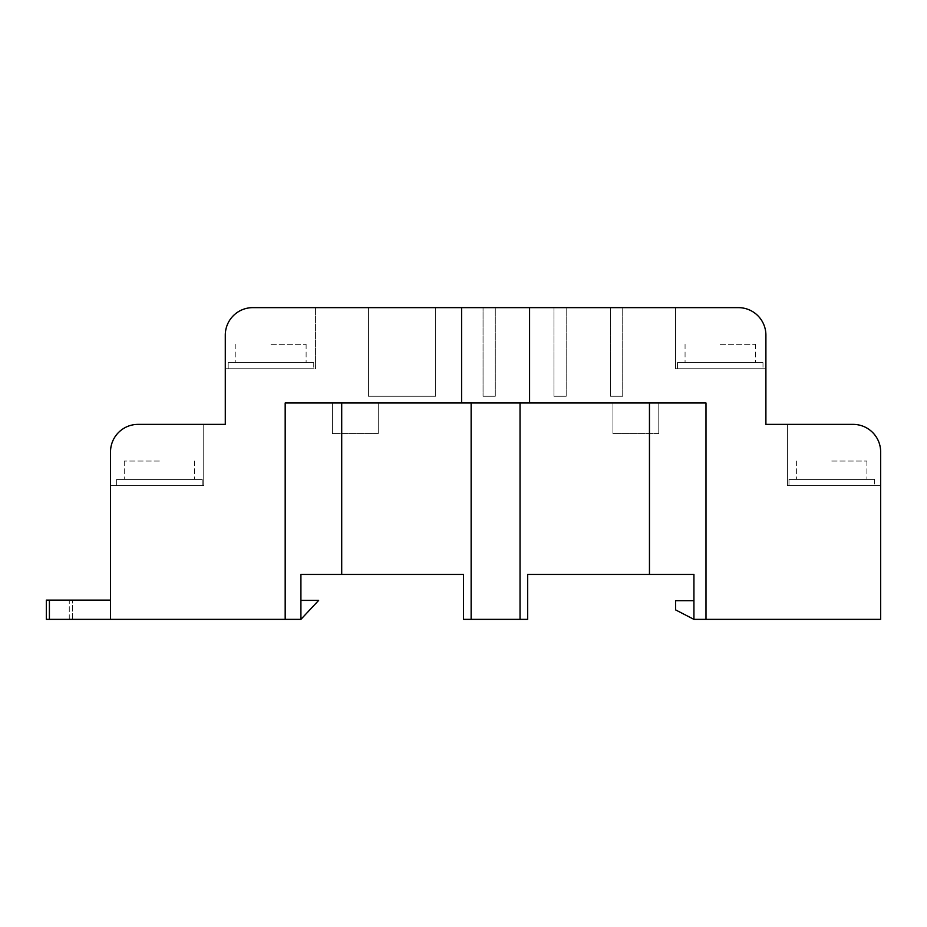 <?xml version="1.0" encoding="UTF-8"?>
<svg xmlns="http://www.w3.org/2000/svg" width="927" height="927" viewBox="0 0 927 927"><rect width="100%" height="100%" fill="white"/><g stroke="black" fill="none" stroke-linecap="round" stroke-linejoin="round"><path stroke-width="0.7" stroke-dasharray="4.63 3.48" d="M831.751 461.055L866.896 461.055L831.751 461.055M720.209 344.311L755.354 344.311L720.209 344.311M831.751 479.386L866.896 479.386L831.751 479.386M270.974 344.311L306.119 344.311L270.974 344.311M720.209 362.654L755.354 362.654L720.209 362.654M788.97 479.386L874.543 479.386L788.97 479.386L874.543 479.386L788.97 479.386L788.97 485.505L874.543 485.505L788.97 485.505L874.543 485.505L788.97 485.505L788.97 479.386M270.974 362.654L306.119 362.654L270.974 362.654M677.428 362.654L762.991 362.654L677.428 362.654L762.991 362.654L677.428 362.654L677.428 368.761L762.991 368.761L677.428 368.761L762.991 368.761L677.428 368.761L677.428 362.654M874.543 479.386L874.543 485.505L874.543 479.386M675.586 600.719L675.586 609.885L693.929 619.363L693.929 600.719L675.586 600.719M159.421 461.055L124.276 461.055L159.421 461.055M693.929 600.719L693.929 574.439L527.672 574.439L527.672 619.363L520.035 619.363L520.035 402.99L471.136 402.99L471.136 619.363L520.035 619.363L520.035 402.99L649.456 402.99L649.456 574.439M228.181 362.654L313.755 362.654L228.181 362.654L313.755 362.654L228.181 362.654L228.181 368.761L313.755 368.761L228.181 368.761L313.755 368.761L228.181 368.761L228.181 362.654M762.991 362.654L762.991 368.761L762.991 362.654M765.899 368.761L765.899 335.145L765.899 368.761L675.586 368.761L765.899 368.761L675.586 368.761L765.899 368.761L765.899 335.145L765.899 424.381L853.141 424.381A27.509 27.509 0 0 1 880.65 451.889A27.509 27.509 0 0 0 853.141 424.381L787.44 424.381L787.44 485.505L880.65 485.505L880.65 451.889A27.509 27.509 0 0 0 853.141 424.381A27.509 27.509 0 0 1 880.65 451.889L880.65 485.505L787.44 485.505L880.65 485.505L880.65 451.889A27.509 27.509 0 0 0 853.141 424.381L787.44 424.381L787.44 485.505L787.44 424.381L787.44 485.505L880.65 485.505M658.784 433.546L612.944 433.546L658.784 433.546L612.944 433.546L658.784 433.546L658.784 402.99L612.944 402.99L612.944 433.546L612.944 402.99L658.784 402.99L658.784 433.546L658.784 402.99L612.944 402.99L612.944 433.546L612.944 402.99L658.784 402.99L658.784 433.546M378.239 433.546L332.399 433.546L378.239 433.546L332.399 433.546L378.239 433.546L378.239 402.99L332.399 402.99L332.399 433.546L332.399 402.99L378.239 402.99L378.239 433.546L378.239 402.99L332.399 402.99L332.399 433.546L332.399 402.99L378.239 402.99L378.239 433.546M159.421 479.386L124.276 479.386L159.421 479.386M313.755 362.654L313.755 368.761L313.755 362.654M622.724 396.269L610.499 396.269L622.724 396.269L610.499 396.269L622.724 396.269L622.724 307.637L610.499 307.637L610.499 396.269L610.499 307.637L622.724 307.637L622.724 396.269L622.724 307.637L610.499 307.637L610.499 396.269L610.499 307.637L622.724 307.637L622.724 396.269M566.188 396.269L553.964 396.269L566.188 396.269L553.964 396.269L566.188 396.269L566.188 307.637L553.964 307.637L553.964 396.269L553.964 307.637L566.188 307.637L566.188 396.269L566.188 307.637L553.964 307.637L553.964 396.269L553.964 307.637L566.188 307.637L566.188 396.269M495.285 396.269L483.06 396.269L495.285 396.269L483.06 396.269L495.285 396.269L495.285 307.637L483.06 307.637L483.06 396.269L483.06 307.637L495.285 307.637L495.285 396.269L495.285 307.637L483.06 307.637L483.06 396.269L483.06 307.637L495.285 307.637L495.285 396.269M368.459 396.269L435.69 396.269L368.459 396.269L435.69 396.269L368.459 396.269L368.459 307.637L435.69 307.637L435.69 396.269L435.69 307.637L368.459 307.637L368.459 396.269L368.459 307.637L435.69 307.637L435.69 396.269L435.69 307.637L368.459 307.637L368.459 396.269M693.929 619.363L880.65 619.363L880.65 451.889M341.715 402.99L341.715 574.439L463.5 574.439L463.5 619.363L471.136 619.363L471.136 402.99L285.18 402.99L461.588 402.99L285.18 402.99L285.18 619.363L300.916 619.363L300.916 600.406L318.645 600.406L300.916 619.363L300.916 600.406M705.992 619.363L705.992 402.99L649.456 402.99M116.64 479.386L202.213 479.386L116.64 479.386L116.64 485.505L202.213 485.505L116.64 485.505L202.213 485.505L116.64 485.505L116.64 479.386L116.64 485.505L116.64 479.386L202.213 479.386L202.213 485.505L202.213 479.386L202.213 485.505L202.213 479.386L116.64 479.386M520.035 619.363L520.035 402.99M471.136 619.363L471.136 402.99M315.586 307.637L315.586 368.761L225.284 368.761L315.586 368.761L225.284 368.761L315.586 368.761L315.586 307.637L252.781 307.637A27.509 27.509 0 0 0 225.284 335.145L225.284 368.761L225.284 335.145A27.509 27.509 0 0 1 252.781 307.637A27.509 27.509 0 0 0 225.284 335.145A27.509 27.509 0 0 1 252.781 307.637L315.586 307.637L315.586 368.761L315.586 307.637L252.781 307.637A27.509 27.509 0 0 0 225.284 335.145L225.284 424.381L138.03 424.381L203.731 424.381L203.731 485.505L110.522 485.505L203.731 485.505L110.522 485.505L203.731 485.505L203.731 424.381L138.03 424.381A27.509 27.509 0 0 0 110.522 451.889L110.522 619.363L110.522 600.105L110.522 619.363L46.35 619.363M529.584 402.99L529.584 307.637L461.588 307.637L461.588 402.99L705.992 402.99L461.588 402.99M765.899 335.145A27.509 27.509 0 0 0 738.39 307.637A27.509 27.509 0 0 1 765.899 335.145A27.509 27.509 0 0 0 738.39 307.637A27.509 27.509 0 0 1 765.899 335.145A27.509 27.509 0 0 0 738.39 307.637L529.584 307.637M675.586 307.637L675.586 368.761L675.586 307.637L675.586 368.761L675.586 307.637L738.39 307.637L675.586 307.637M341.715 574.439L300.916 574.439L300.916 619.363M461.588 307.637L252.781 307.637M69.27 619.363L69.27 600.105L72.329 600.105L69.27 600.105L69.27 619.363L72.329 619.363L69.27 619.363M46.35 600.105L110.522 600.105L72.329 600.105L110.522 600.105L110.522 619.363L285.18 619.363M203.731 424.381L203.731 485.505L203.731 424.381L138.03 424.381A27.509 27.509 0 0 0 110.522 451.889A27.509 27.509 0 0 1 138.03 424.381A27.509 27.509 0 0 0 110.522 451.889L110.522 485.505L110.522 451.889A27.509 27.509 0 0 1 138.03 424.381M110.522 619.363L72.329 619.363L110.522 619.363L110.522 600.105M72.329 619.363L72.329 600.105L72.329 619.363M49.409 619.363L49.409 600.105M866.896 461.055L866.896 479.386L866.896 461.055M796.606 461.055L796.606 479.386L796.606 461.055M755.354 344.311L755.354 362.654L755.354 344.311M685.065 344.311L685.065 362.654L685.065 344.311M306.119 344.311L306.119 362.654L306.119 344.311M235.829 344.311L235.829 362.654L235.829 344.311M194.566 461.055L194.566 479.386L194.566 461.055M124.276 461.055L124.276 479.386L124.276 461.055"/><path stroke-width="1.39" d="M520.035 619.363L471.136 619.363L471.136 402.99L520.035 402.99L520.035 619.363L527.672 619.363L527.672 574.439L693.929 574.439L693.929 619.363L675.586 609.885L675.586 600.719L693.929 600.719M300.916 600.406L318.645 600.406L300.916 619.363L110.522 619.363L110.522 451.889A27.509 27.509 0 0 1 138.03 424.381L225.284 424.381L225.284 335.145A27.509 27.509 0 0 1 252.781 307.637L738.39 307.637A27.509 27.509 0 0 1 765.899 335.145L765.899 424.381L853.141 424.381A27.509 27.509 0 0 1 880.65 451.889L880.65 485.505M765.899 335.145L765.899 368.761M880.65 451.889L880.65 619.363L693.929 619.363M471.136 619.363L463.5 619.363L463.5 574.439L341.715 574.439L341.715 402.99L471.136 402.99M649.456 574.439L649.456 402.99L705.992 402.99L705.992 619.363M520.035 402.99L649.456 402.99M252.781 307.637L315.586 307.637M529.584 307.637L529.584 402.99M300.916 619.363L300.916 574.439L341.715 574.439M285.18 619.363L285.18 402.99L341.715 402.99M461.588 402.99L461.588 307.637M46.35 619.363L46.35 600.105L46.35 619.363L110.522 619.363M110.522 600.105L46.35 600.105M138.03 424.381L203.731 424.381M49.409 619.363L49.409 600.105"/></g></svg>
